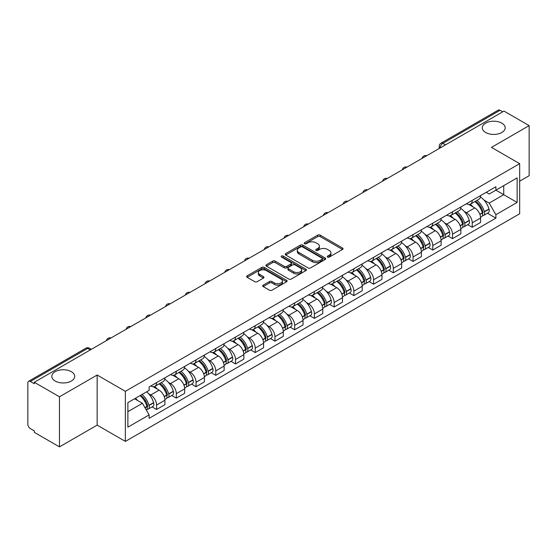 <?xml version="1.0" encoding="UTF-8"?>
<svg xmlns="http://www.w3.org/2000/svg" width="557" height="557" viewBox="0 0 557 557"><rect width="100%" height="100%" fill="white"/><g stroke="black" fill="none" stroke-linecap="round" stroke-linejoin="round"><path stroke-width="0.84" d="M327.607 257.069A1.225 0.71 0 0 0 329.34 257.069L342.527 249.459A1.755 1.017 0 0 0 343.042 248.742A1.755 1.017 0 0 0 342.527 248.025L320.184 235.124A1.755 1.017 0 0 0 317.706 235.124L304.512 242.741A1.225 0.71 0 0 0 304.157 243.242A1.225 0.71 0 0 0 304.512 243.743A1.225 0.71 0 0 0 306.253 243.743L307.958 242.755A5.619 3.245 0 0 1 315.903 242.755L317.769 243.827A5.619 3.245 0 0 1 319.412 246.124A5.619 3.245 0 0 1 317.769 248.415L316.056 249.404A1.225 0.71 0 0 0 315.701 249.905A1.225 0.71 0 0 0 316.056 250.406A1.225 0.71 0 0 0 317.796 250.406L319.502 249.418A5.619 3.245 0 0 1 327.446 249.418L329.312 250.497A5.619 3.245 0 0 1 330.955 252.787A5.619 3.245 0 0 1 329.312 255.085L327.607 256.067A1.225 0.71 0 0 0 327.244 256.568A1.225 0.71 0 0 0 327.607 257.069L327.607 256.067M71.352 371.679A11.446 6.607 0 0 0 58.882 370.245A11.446 6.607 0 0 0 51.815 376.351A11.446 6.607 0 0 0 55.164 381.023A11.446 6.607 0 0 0 67.641 382.457A11.446 6.607 0 0 0 74.708 376.351A11.446 6.607 0 0 0 71.352 371.679M501.836 123.146A11.446 6.607 0 0 0 489.359 121.711A11.446 6.607 0 0 0 482.292 127.818A11.446 6.607 0 0 0 485.648 132.489A11.446 6.607 0 0 0 498.118 133.924A11.446 6.607 0 0 0 505.185 127.818A11.446 6.607 0 0 0 501.836 123.146M263.21 285.149A1.755 1.017 0 0 0 262.695 285.859A1.755 1.017 0 0 0 263.21 286.577L269.477 290.197A1.755 1.017 0 0 0 271.962 290.197L286.611 281.745A1.755 1.017 0 0 0 287.12 281.027A1.755 1.017 0 0 0 286.611 280.31L264.262 267.409A1.755 1.017 0 0 0 261.783 267.409L247.134 275.868A1.755 1.017 0 0 0 246.619 276.585A1.755 1.017 0 0 0 247.134 277.295L254.709 281.668A1.755 1.017 0 0 0 257.188 281.668L263.461 278.054A1.755 1.017 0 0 0 263.969 277.337A1.755 1.017 0 0 0 263.461 276.62L259.701 274.448A4.693 2.708 0 0 1 258.33 272.533A4.693 2.708 0 0 1 261.226 270.027A4.693 2.708 0 0 1 266.343 270.618L281.055 279.106A4.693 2.708 0 0 1 282.427 281.027A4.693 2.708 0 0 1 279.53 283.527A4.693 2.708 0 0 1 274.413 282.942L271.962 281.529A1.755 1.017 0 0 0 269.477 281.529L263.21 285.149L263.21 286.577L269.477 282.984L269.477 281.529M125.353 391.32L97.155 375.035L59.467 396.793L34.297 382.269L503.981 111.094L529.15 125.624L491.462 147.382L519.667 163.667L125.353 391.32L125.353 441.409L519.667 213.756L519.667 163.667M308.084 267.91A1.755 1.017 0 0 0 310.569 267.91L325.211 259.451A1.755 1.017 0 0 0 325.727 258.733A1.755 1.017 0 0 0 325.211 258.023L302.869 245.122A1.755 1.017 0 0 0 300.39 245.122L285.741 253.574A1.755 1.017 0 0 0 285.226 254.291A1.755 1.017 0 0 0 285.741 255.009L308.084 267.91M281.946 257.334A1.225 0.71 0 0 1 283.193 257.508L305.89 270.611L291.262 279.057A1.755 1.017 0 0 1 288.784 279.057L266.434 266.155L266.434 264.721A1.755 1.017 0 0 0 265.926 265.438A1.755 1.017 0 0 0 266.434 266.155M266.434 264.721L272.707 261.101A1.755 1.017 0 0 1 275.186 261.101L284.251 266.337A1.755 1.017 0 0 0 286.73 266.337L290.893 263.934A1.755 1.017 0 0 0 291.408 263.217A1.755 1.017 0 0 0 290.893 262.5L281.459 257.055A1.225 0.71 0 0 1 281.097 256.554A1.225 0.71 0 0 1 281.856 255.893A1.225 0.71 0 0 1 283.193 256.046L305.911 269.163A1.755 1.017 0 0 1 306.427 269.88A1.755 1.017 0 0 1 305.911 270.598L305.911 269.163M59.467 396.793L59.467 446.881L34.297 432.357L34.297 430.895L30.377 428.632A3.579 2.068 -120 0 1 27.85 424.246L27.85 382.924A3.579 2.068 -120 0 1 28.588 381.287L85.875 348.209A3.579 2.068 60 0 1 87.665 348.39L30.377 381.461A3.579 2.068 -120 0 0 28.588 381.287M519.667 181.192L529.15 175.713L529.15 125.624M59.467 446.881L97.155 425.123L125.353 441.409M34.297 382.269L34.297 383.724L30.377 381.461M445.433 144.904L442.773 143.372A3.579 2.068 60 0 0 440.984 143.191L498.278 110.119A3.579 2.068 60 0 1 500.061 110.293L442.773 143.372A3.579 2.068 120 0 0 440.246 147.751L440.246 147.897M502.72 111.825L500.061 110.293M472.239 200.395A8.23 4.748 60 0 1 470.54 204.085L478.888 199.267A8.23 4.748 -120 0 0 480.587 195.57M464.322 211.514L466.425 212.732A8.23 4.748 60 0 1 472.239 222.807L480.587 217.989A8.23 4.748 -120 0 0 474.773 207.914L468.799 204.461M480.587 217.989L480.587 222.445L472.239 227.263L467.713 224.645M470.54 204.085A8.23 4.748 60 0 1 466.488 203.716M472.239 222.807L472.239 227.263M452.514 211.778A8.23 4.748 60 0 1 450.808 215.475L459.156 210.657A8.23 4.748 -120 0 0 460.862 206.96M447.988 236.036L452.514 238.654L460.862 233.829L460.862 229.38A8.23 4.748 -120 0 0 455.041 219.305L449.067 215.851M450.808 215.475A8.23 4.748 60 0 1 446.763 215.106M444.59 222.904L446.693 224.123A8.23 4.748 60 0 1 452.514 234.198L452.514 238.654M432.782 223.169A8.23 4.748 60 0 1 431.083 226.866L439.431 222.048A8.23 4.748 -120 0 0 441.13 218.351M428.256 247.426L432.782 250.037L441.13 245.219L441.13 240.77A8.23 4.748 -120 0 0 435.316 230.695L429.343 227.242M431.083 226.866A8.23 4.748 60 0 1 427.031 226.49M424.866 234.295L426.968 235.514A8.23 4.748 60 0 1 432.782 245.588L432.782 250.037M413.057 234.56A8.23 4.748 60 0 1 411.351 238.257L419.7 233.439A8.23 4.748 -120 0 0 421.405 229.742M408.532 258.817L413.057 261.428L421.405 256.61L421.405 252.161A8.23 4.748 -120 0 0 415.585 242.079L409.611 238.633M411.351 238.257A8.23 4.748 60 0 1 407.306 237.881M405.134 245.686L407.237 246.904A8.23 4.748 60 0 1 413.057 256.979L413.057 261.428M393.326 245.95A8.23 4.748 60 0 1 391.627 249.647L399.968 244.829A8.23 4.748 -120 0 0 401.674 241.132M388.8 270.208L393.326 272.819L401.674 268.001L401.674 263.552A8.23 4.748 -120 0 0 395.86 253.47L389.886 250.023M391.627 249.647A8.23 4.748 60 0 1 387.575 249.271M385.409 257.076L387.512 258.288A8.23 4.748 60 0 1 393.326 268.37L393.326 272.819M373.601 257.341A8.23 4.748 60 0 1 371.895 261.038L380.243 256.213A8.23 4.748 -120 0 0 381.949 252.523M369.075 281.598L373.601 284.209L381.949 279.391L381.949 274.935A8.23 4.748 -120 0 0 376.128 264.86L370.154 261.414M371.895 261.038A8.23 4.748 60 0 1 367.85 260.662M365.677 268.467L367.78 269.679A8.23 4.748 60 0 1 373.601 279.76L373.601 284.209M353.869 268.732A8.23 4.748 60 0 1 352.17 272.422L360.511 267.604A8.23 4.748 -120 0 0 362.217 263.914M349.343 292.989L353.869 295.6L362.217 290.782L362.217 286.326A8.23 4.748 -120 0 0 356.403 276.251L350.43 272.805M352.17 272.422A8.23 4.748 60 0 1 348.118 272.053M345.953 279.858L348.055 281.069A8.23 4.748 60 0 1 353.869 291.144L353.869 295.6M334.144 280.122A8.23 4.748 60 0 1 332.438 283.812L340.787 278.994A8.23 4.748 -120 0 0 342.492 275.304M329.619 304.38L334.144 306.991L342.492 302.173L342.492 297.717A8.23 4.748 -120 0 0 336.672 287.642L330.698 284.195M332.438 283.812A8.23 4.748 60 0 1 328.393 283.443M326.221 291.248L328.324 292.46A8.23 4.748 60 0 1 334.144 302.535L334.144 306.991M314.413 291.513A8.23 4.748 60 0 1 312.714 295.203L321.055 290.385A8.23 4.748 -120 0 0 322.761 286.695M309.887 315.77L314.413 318.381L322.761 313.563L322.761 309.107A8.23 4.748 -120 0 0 316.947 299.032L310.973 295.586M312.714 295.203A8.23 4.748 60 0 1 308.662 294.834M306.496 302.639L308.599 303.85A8.23 4.748 60 0 1 314.413 313.925L314.413 318.381M294.688 302.904A8.23 4.748 60 0 1 292.982 306.594L301.33 301.776A8.23 4.748 -120 0 0 303.036 298.086M290.162 327.161L294.688 329.772L303.036 324.954L303.036 320.498A8.23 4.748 -120 0 0 297.215 310.423L291.241 306.97M292.982 306.594A8.23 4.748 60 0 1 288.937 306.225M286.764 314.023L288.867 315.241A8.23 4.748 60 0 1 294.688 325.316L294.688 329.772M274.956 314.294A8.23 4.748 60 0 1 273.257 317.984L281.598 313.166A8.23 4.748 -120 0 0 283.304 309.476M270.43 338.545L274.956 341.163L283.304 336.344L283.304 331.888A8.23 4.748 -120 0 0 277.49 321.814L271.517 318.36M273.257 317.984A8.23 4.748 60 0 1 269.205 317.615M267.04 325.413L269.142 326.632A8.23 4.748 60 0 1 274.956 336.707L274.956 341.163M255.231 325.685A8.23 4.748 60 0 1 253.526 329.375L261.874 324.557A8.23 4.748 -120 0 0 263.579 320.86M250.706 349.935L255.231 352.553L263.579 347.735L263.579 343.279A8.23 4.748 -120 0 0 257.759 333.204L251.785 329.751M253.526 329.375A8.23 4.748 60 0 1 249.48 329.006M247.308 336.804L249.411 338.022A8.23 4.748 60 0 1 255.231 348.097L255.231 352.553M235.5 337.069A8.23 4.748 60 0 1 233.801 340.766L242.142 335.948A8.23 4.748 -120 0 0 243.848 332.25M230.974 361.326L235.5 363.944L243.848 359.119L243.848 354.67A8.23 4.748 -120 0 0 238.034 344.595L232.06 341.142M233.801 340.766A8.23 4.748 60 0 1 229.749 340.397M227.583 348.195L229.686 349.413A8.23 4.748 60 0 1 235.5 359.488L235.5 363.944M215.775 348.459A8.23 4.748 60 0 1 214.069 352.156L222.417 347.338A8.23 4.748 -120 0 0 224.123 343.641M211.249 372.717L215.775 375.327L224.123 370.509L224.123 366.06A8.23 4.748 -120 0 0 218.302 355.986L212.328 352.532M214.069 352.156A8.23 4.748 60 0 1 210.024 351.78M207.852 359.585L209.954 360.804A8.23 4.748 60 0 1 215.775 370.878L215.775 375.327M196.043 359.85A8.23 4.748 60 0 1 194.344 363.547L202.685 358.729A8.23 4.748 -120 0 0 204.391 355.032M191.517 384.107L196.043 386.718L204.391 381.9L204.391 377.451A8.23 4.748 -120 0 0 198.577 367.369L192.604 363.923M194.344 363.547A8.23 4.748 60 0 1 190.292 363.171M188.127 370.976L190.229 372.194A8.23 4.748 60 0 1 196.043 382.269L196.043 386.718M176.318 371.241A8.23 4.748 60 0 1 174.613 374.938L182.961 370.113A8.23 4.748 -120 0 0 184.666 366.422M171.793 395.498L176.318 398.109L184.666 393.291L184.666 388.835A8.23 4.748 -120 0 0 178.846 378.76L172.872 375.314M174.613 374.938A8.23 4.748 60 0 1 170.567 374.562M168.395 382.367L170.498 383.578A8.23 4.748 60 0 1 176.318 393.66L176.318 398.109M156.587 382.631A8.23 4.748 60 0 1 154.888 386.328L163.229 381.503A8.23 4.748 -120 0 0 164.935 377.813M152.061 406.889L156.587 409.499L164.935 404.681L164.935 400.225A8.23 4.748 -120 0 0 159.121 390.151L153.147 386.704M154.888 386.328A8.23 4.748 60 0 1 150.836 385.952M148.67 393.757L150.773 394.969A8.23 4.748 60 0 1 156.587 405.05L156.587 409.499M486.212 192.325L489.185 194.038L517.133 177.906L503.73 185.641L503.73 194.699L489.185 203.096L484.047 200.123M127.88 411.693L142.425 403.296L149.13 414.902L127.88 427.17L127.88 402.634L149.13 390.373L149.13 386.941L495.89 186.741L495.89 190.167L517.133 202.435L495.89 214.703L489.185 203.096M517.133 177.906L517.133 202.435M149.13 414.902L149.13 418.335L495.89 218.135L495.89 214.703M97.155 375.035L97.155 425.123M142.425 403.296L134.585 398.77M487.445 213.254L495.89 218.135M328.094 257.243L329.312 256.54A5.619 3.245 0 0 0 330.955 254.25L330.955 252.787M319.412 246.124L319.412 247.587A5.619 3.245 0 0 1 317.769 249.877L316.55 250.58M342.527 248.025L342.527 249.459L320.184 236.586A1.755 1.017 0 0 0 317.706 236.586L305.006 243.917M325.191 259.465L302.869 246.584A1.755 1.017 0 0 0 300.39 246.584L285.762 255.022M322.113 259.242A1.225 0.71 0 0 0 322.468 258.733A1.225 0.71 0 0 0 322.113 258.232L302.5 246.911A1.225 0.71 0 0 0 300.759 246.911L298.963 247.949A5.619 3.245 0 0 0 297.313 250.246A5.619 3.245 0 0 0 298.963 252.537L312.366 260.279A5.619 3.245 0 0 0 320.31 260.279L322.113 259.242L322.113 260.697A1.225 0.71 0 0 0 322.468 260.196L322.468 258.733M297.313 250.246L297.313 251.701A5.619 3.245 0 0 0 298.963 253.999L298.963 252.537M322.113 260.697L320.31 261.741A5.619 3.245 0 0 1 312.366 261.741L298.963 253.999M266.462 266.169L272.707 262.563L272.707 261.101M291.408 263.217L291.408 264.679A1.755 1.017 0 0 1 290.893 265.39L286.73 267.792A1.755 1.017 0 0 1 284.251 267.792L275.186 262.563A1.755 1.017 0 0 0 272.707 262.563M293.65 271.76A4.693 2.708 0 0 0 298.768 272.352A4.693 2.708 0 0 0 301.671 269.846A4.693 2.708 0 0 0 300.293 267.931L295.113 264.937A1.755 1.017 0 0 0 292.627 264.937L288.47 267.339A1.755 1.017 0 0 0 287.955 268.056A1.755 1.017 0 0 0 288.47 268.773L293.65 271.76L293.65 273.222A4.693 2.708 0 0 0 298.768 273.807A4.693 2.708 0 0 0 301.671 271.308L301.671 269.846M287.955 268.056L287.955 269.511A1.755 1.017 0 0 0 288.47 270.229L288.47 268.773M293.65 273.222L288.47 270.229M282.427 281.027L282.427 282.483A4.693 2.708 0 0 1 279.53 284.989A4.693 2.708 0 0 1 274.413 284.404L271.962 282.984A1.755 1.017 0 0 0 269.477 282.984M258.33 272.533L258.33 273.995A4.693 2.708 0 0 0 259.701 275.91L259.701 274.448M263.433 278.061L259.701 275.91M286.583 281.758L264.262 268.871A1.755 1.017 0 0 0 261.783 268.871L247.155 277.309M475.344 201.307A11.265 6.503 60 0 1 475.406 201.342A11.265 6.503 60 0 1 482.815 211.451L482.884 211.688A2.193 1.267 60 0 1 482.536 213.408A2.193 1.267 60 0 1 482.487 213.428M474.856 201.592A13.591 7.847 60 0 1 482.32 212.809L482.39 213.039A4.519 2.604 60 0 1 481.68 216.589L480.552 217.237M482.446 215.587A4.519 2.604 -120 0 0 483.699 215.42A4.519 2.604 -120 0 0 484.416 211.876L484.346 211.639A13.591 7.847 -120 0 0 476.876 200.423M480.419 197.018A13.591 7.847 60 0 1 488.962 208.972L489.032 209.209A4.519 2.604 60 0 1 488.315 212.753L483.699 215.42M470.219 204.245A13.591 7.847 60 0 1 473.053 206.925M479.668 206.939L481.394 207.942M455.619 212.697A11.265 6.503 60 0 1 455.675 212.732A11.265 6.503 60 0 1 463.09 222.842L463.152 223.078A2.193 1.267 60 0 1 462.811 224.798A2.193 1.267 60 0 1 462.763 224.819M455.125 212.983A13.591 7.847 60 0 1 462.595 224.199L462.658 224.429A4.519 2.604 60 0 1 461.948 227.98L460.827 228.628M462.721 226.978A4.519 2.604 -120 0 0 463.974 226.81A4.519 2.604 -120 0 0 464.684 223.266L464.622 223.03A13.591 7.847 -120 0 0 457.151 211.813M460.688 208.409A13.591 7.847 60 0 1 469.238 220.363L469.3 220.6A4.519 2.604 60 0 1 468.59 224.144L463.974 226.81M450.488 215.636A13.591 7.847 60 0 1 453.328 218.309M459.936 218.33L461.669 219.333M435.887 224.088A11.265 6.503 60 0 1 435.95 224.123A11.265 6.503 60 0 1 443.358 234.232L443.428 234.462A2.193 1.267 60 0 1 443.08 236.189A2.193 1.267 60 0 1 443.031 236.21M435.4 224.374A13.591 7.847 60 0 1 442.864 235.59L442.933 235.82A4.519 2.604 60 0 1 442.223 239.364L441.095 240.018M442.989 238.368A4.519 2.604 -120 0 0 444.242 238.201A4.519 2.604 -120 0 0 444.959 234.65L444.89 234.42A13.591 7.847 -120 0 0 437.419 223.204M440.963 219.799A13.591 7.847 60 0 1 449.506 231.754L449.576 231.99A4.519 2.604 60 0 1 448.858 235.534L444.242 238.201M430.763 227.026A13.591 7.847 60 0 1 433.597 229.7M440.211 229.721L441.938 230.723M416.163 235.479A11.265 6.503 60 0 1 416.218 235.514A11.265 6.503 60 0 1 423.633 245.623L423.696 245.853A2.193 1.267 60 0 1 423.355 247.573A2.193 1.267 60 0 1 423.306 247.6M415.668 235.764A13.591 7.847 60 0 1 423.139 246.981L423.202 247.211A4.519 2.604 60 0 1 422.491 250.754L421.371 251.409M423.264 249.759A4.519 2.604 -120 0 0 424.518 249.592A4.519 2.604 -120 0 0 425.228 246.041L425.165 245.811A13.591 7.847 -120 0 0 417.694 234.594M421.231 231.19A13.591 7.847 60 0 1 429.781 243.144L429.844 243.381A4.519 2.604 60 0 1 429.134 246.925L424.518 249.592M411.031 238.41A13.591 7.847 60 0 1 413.872 241.09M420.479 241.111L422.213 242.114M396.431 246.869A11.265 6.503 60 0 1 396.493 246.904A11.265 6.503 60 0 1 403.902 257.014L403.971 257.243A2.193 1.267 60 0 1 403.623 258.963A2.193 1.267 60 0 1 403.574 258.991M395.943 247.155A13.591 7.847 60 0 1 403.407 258.371L403.477 258.601A4.519 2.604 60 0 1 402.767 262.145L401.639 262.793M403.533 261.149A4.519 2.604 -120 0 0 404.786 260.982A4.519 2.604 -120 0 0 405.503 257.431L405.433 257.202A13.591 7.847 -120 0 0 397.963 245.985M401.506 242.58A13.591 7.847 60 0 1 410.049 254.535L410.119 254.772A4.519 2.604 60 0 1 409.402 258.316L404.786 260.982M391.306 249.801A13.591 7.847 60 0 1 394.14 252.481M400.755 252.502L402.481 253.505M376.706 258.26A11.265 6.503 60 0 1 376.762 258.288A11.265 6.503 60 0 1 384.177 268.404L384.239 268.634A2.193 1.267 60 0 1 383.898 270.354A2.193 1.267 60 0 1 383.85 270.382M376.212 258.545A13.591 7.847 60 0 1 383.682 269.755L383.745 269.992A4.519 2.604 60 0 1 383.035 273.536L381.914 274.183M383.808 272.54A4.519 2.604 -120 0 0 385.061 272.366A4.519 2.604 -120 0 0 385.771 268.822L385.709 268.592A13.591 7.847 -120 0 0 378.238 257.376M381.775 253.964A13.591 7.847 60 0 1 390.318 265.926L390.387 266.155A4.519 2.604 60 0 1 389.677 269.706L385.061 272.366M371.575 261.191A13.591 7.847 60 0 1 374.415 263.872M381.023 263.893L382.756 264.888M356.974 269.651A11.265 6.503 60 0 1 357.037 269.679A11.265 6.503 60 0 1 364.445 279.795L364.515 280.025A2.193 1.267 60 0 1 364.167 281.745A2.193 1.267 60 0 1 364.118 281.772M356.487 269.936A13.591 7.847 60 0 1 363.951 281.146L364.02 281.382A4.519 2.604 60 0 1 363.31 284.926L362.182 285.574M364.076 283.931A4.519 2.604 -120 0 0 365.329 283.757A4.519 2.604 -120 0 0 366.046 280.213L365.977 279.983A13.591 7.847 -120 0 0 358.506 268.766M362.05 265.355A13.591 7.847 60 0 1 370.593 277.316L370.663 277.546A4.519 2.604 60 0 1 369.945 281.097L365.329 283.757M351.85 272.582A13.591 7.847 60 0 1 354.684 275.262M361.298 275.283L363.025 276.279M337.25 281.041A11.265 6.503 60 0 1 337.305 281.069A11.265 6.503 60 0 1 344.72 291.179L344.783 291.415A2.193 1.267 60 0 1 344.442 293.135A2.193 1.267 60 0 1 344.393 293.163M336.755 281.32A13.591 7.847 60 0 1 344.226 292.536L344.289 292.773A4.519 2.604 60 0 1 343.578 296.317L342.458 296.965M344.351 295.321A4.519 2.604 -120 0 0 345.605 295.147A4.519 2.604 -120 0 0 346.315 291.603L346.252 291.367A13.591 7.847 -120 0 0 338.781 280.157M342.318 276.745A13.591 7.847 60 0 1 350.861 288.707L350.931 288.937A4.519 2.604 60 0 1 350.221 292.481L345.605 295.147M332.118 283.973A13.591 7.847 60 0 1 334.959 286.653M341.566 286.674L343.3 287.67M317.518 292.432A11.265 6.503 60 0 1 317.581 292.46A11.265 6.503 60 0 1 324.989 302.569L325.058 302.806A2.193 1.267 60 0 1 324.71 304.526A2.193 1.267 60 0 1 324.661 304.554M317.03 292.71A13.591 7.847 60 0 1 324.494 303.927L324.564 304.164A4.519 2.604 60 0 1 323.847 307.708L322.726 308.355M324.62 306.712A4.519 2.604 -120 0 0 325.873 306.538A4.519 2.604 -120 0 0 326.59 302.994L326.52 302.757A13.591 7.847 -120 0 0 319.05 291.548M322.594 288.136A13.591 7.847 60 0 1 331.137 300.098L331.206 300.327A4.519 2.604 60 0 1 330.489 303.871L325.873 306.538M312.393 295.363A13.591 7.847 60 0 1 315.227 298.044M321.842 298.058L323.568 299.06M297.793 303.816A11.265 6.503 60 0 1 297.849 303.85A11.265 6.503 60 0 1 305.264 313.96L305.327 314.197A2.193 1.267 60 0 1 304.985 315.916A2.193 1.267 60 0 1 304.937 315.944M297.299 304.101A13.591 7.847 60 0 1 304.77 315.318L304.832 315.554A4.519 2.604 60 0 1 304.122 319.098L303.001 319.746M304.895 318.096A4.519 2.604 -120 0 0 306.148 317.929A4.519 2.604 -120 0 0 306.858 314.385L306.796 314.148A13.591 7.847 -120 0 0 299.325 302.931M302.862 299.527A13.591 7.847 60 0 1 311.405 311.481L311.474 311.718A4.519 2.604 60 0 1 310.764 315.262L306.148 317.929M292.662 306.754A13.591 7.847 60 0 1 295.502 309.434M302.11 309.448L303.844 310.451M278.061 315.206A11.265 6.503 60 0 1 278.124 315.241A11.265 6.503 60 0 1 285.532 325.351L285.602 325.587A2.193 1.267 60 0 1 285.254 327.307A2.193 1.267 60 0 1 285.205 327.335M277.574 315.492A13.591 7.847 60 0 1 285.038 326.708L285.107 326.938A4.519 2.604 60 0 1 284.39 330.489L283.269 331.137M285.163 329.486A4.519 2.604 -120 0 0 286.416 329.319A4.519 2.604 -120 0 0 287.134 325.775L287.064 325.539A13.591 7.847 -120 0 0 279.593 314.322M283.137 310.917A13.591 7.847 60 0 1 291.68 322.872L291.75 323.109A4.519 2.604 60 0 1 291.033 326.653L286.416 329.319M272.937 318.144A13.591 7.847 60 0 1 275.771 320.825M282.385 320.839L284.112 321.842M258.337 326.597A11.265 6.503 60 0 1 258.392 326.632A11.265 6.503 60 0 1 265.807 336.741L265.87 336.978A2.193 1.267 60 0 1 265.529 338.698A2.193 1.267 60 0 1 265.48 338.719M257.842 326.882A13.591 7.847 60 0 1 265.313 338.099L265.376 338.329A4.519 2.604 60 0 1 264.666 341.88L263.545 342.527M265.438 340.877A4.519 2.604 -120 0 0 266.692 340.71A4.519 2.604 -120 0 0 267.402 337.166L267.339 336.929A13.591 7.847 -120 0 0 259.868 325.713M263.405 322.308A13.591 7.847 60 0 1 271.948 334.263L272.018 334.499A4.519 2.604 60 0 1 271.308 338.043L266.692 340.71M253.205 329.535A13.591 7.847 60 0 1 256.046 332.216M262.653 332.23L264.387 333.232M238.605 337.988A11.265 6.503 60 0 1 238.668 338.022A11.265 6.503 60 0 1 246.076 348.132L246.145 348.369A2.193 1.267 60 0 1 245.797 350.088A2.193 1.267 60 0 1 245.748 350.109M238.118 338.273A13.591 7.847 60 0 1 245.581 349.49L245.651 349.719A4.519 2.604 60 0 1 244.934 353.27L243.813 353.918M245.707 352.268A4.519 2.604 -120 0 0 246.96 352.101A4.519 2.604 -120 0 0 247.677 348.557L247.607 348.32A13.591 7.847 -120 0 0 240.137 337.103M243.681 333.699A13.591 7.847 60 0 1 252.224 345.653L252.293 345.89A4.519 2.604 60 0 1 251.576 349.434L246.96 352.101M233.48 340.926A13.591 7.847 60 0 1 236.314 343.599M242.929 343.62L244.655 344.623M218.88 349.378A11.265 6.503 60 0 1 218.936 349.413A11.265 6.503 60 0 1 226.351 359.523L226.414 359.752A2.193 1.267 60 0 1 226.072 361.472A2.193 1.267 60 0 1 226.024 361.5M218.386 349.664A13.591 7.847 60 0 1 225.857 360.88L225.919 361.11A4.519 2.604 60 0 1 225.209 364.654L224.088 365.308M225.982 363.658A4.519 2.604 -120 0 0 227.235 363.491A4.519 2.604 -120 0 0 227.945 359.94L227.883 359.711A13.591 7.847 -120 0 0 220.412 348.494M223.949 345.089A13.591 7.847 60 0 1 232.492 357.044L232.561 357.281A4.519 2.604 60 0 1 231.851 360.825L227.235 363.491M213.749 352.309A13.591 7.847 60 0 1 216.589 354.99M223.197 355.011L224.931 356.014M199.148 360.769A11.265 6.503 60 0 1 199.211 360.804A11.265 6.503 60 0 1 206.619 370.913L206.689 371.143A2.193 1.267 60 0 1 206.341 372.863A2.193 1.267 60 0 1 206.292 372.891M198.661 361.054A13.591 7.847 60 0 1 206.125 372.271L206.194 372.501A4.519 2.604 60 0 1 205.477 376.045L204.356 376.692M206.25 375.049A4.519 2.604 -120 0 0 207.503 374.882A4.519 2.604 -120 0 0 208.221 371.331L208.151 371.101A13.591 7.847 -120 0 0 200.68 359.885M204.224 356.48A13.591 7.847 60 0 1 212.767 368.435L212.837 368.671A4.519 2.604 60 0 1 212.12 372.215L207.503 374.882M194.024 363.7A13.591 7.847 60 0 1 196.858 366.381M203.472 366.402L205.199 367.404M179.424 372.16A11.265 6.503 60 0 1 179.479 372.194A11.265 6.503 60 0 1 186.894 382.304L186.957 382.534A2.193 1.267 60 0 1 186.616 384.253A2.193 1.267 60 0 1 186.567 384.281M178.929 372.445A13.591 7.847 60 0 1 186.4 383.655L186.463 383.891A4.519 2.604 60 0 1 185.753 387.435L184.632 388.083M186.525 386.44A4.519 2.604 -120 0 0 187.779 386.273A4.519 2.604 -120 0 0 188.489 382.722L188.426 382.492A13.591 7.847 -120 0 0 180.955 371.275M184.492 367.871A13.591 7.847 60 0 1 193.035 379.825L193.105 380.055A4.519 2.604 60 0 1 192.395 383.606L187.779 386.273M174.292 375.091A13.591 7.847 60 0 1 177.133 377.771M183.74 377.792L185.474 378.795M159.692 383.55A11.265 6.503 60 0 1 159.755 383.578A11.265 6.503 60 0 1 167.163 393.695L167.232 393.924A2.193 1.267 60 0 1 166.884 395.644A2.193 1.267 60 0 1 166.835 395.672M159.205 383.836A13.591 7.847 60 0 1 166.668 395.045L166.738 395.282A4.519 2.604 60 0 1 166.021 398.826L164.9 399.473M166.794 397.83A4.519 2.604 -120 0 0 168.047 397.656A4.519 2.604 -120 0 0 168.764 394.112L168.694 393.883A13.591 7.847 -120 0 0 161.224 382.666M164.768 379.254A13.591 7.847 60 0 1 173.311 391.216L173.38 391.446A4.519 2.604 60 0 1 172.663 394.997L168.047 397.656M154.567 386.481A13.591 7.847 60 0 1 157.401 389.162M164.016 389.183L165.742 390.178M140.573 395.31A11.265 6.503 60 0 1 147.438 405.085L147.501 405.315A2.193 1.267 60 0 1 147.159 407.035A2.193 1.267 60 0 1 147.111 407.063M140.002 395.637A13.591 7.847 60 0 1 146.944 406.436L147.006 406.673A4.519 2.604 60 0 1 146.387 410.161M147.069 409.221A4.519 2.604 -120 0 0 148.322 409.047A4.519 2.604 -120 0 0 149.032 405.503L148.97 405.273A13.591 7.847 -120 0 0 142.028 394.474M146.644 391.808A13.591 7.847 60 0 1 153.579 402.607L153.648 402.836A4.519 2.604 60 0 1 152.938 406.387L148.322 409.047M135.386 398.304A13.591 7.847 60 0 1 137.676 400.553M144.284 400.574L146.018 401.569M440.371 147.821L440.246 147.751A3.579 2.068 0 0 1 439.201 146.289L439.201 148.503M176.318 393.66L184.666 388.835M196.043 382.269L204.391 377.451M215.775 370.878L224.123 366.06M235.5 359.488L243.848 354.67M255.231 348.097L263.579 343.279M274.956 336.707L283.304 331.888M294.688 325.316L303.036 320.498M314.413 313.925L322.761 309.107M334.144 302.535L342.492 297.717M353.869 291.144L362.217 286.326M373.601 279.76L381.949 274.935M393.326 268.37L401.674 263.552M413.057 256.979L421.405 252.161M432.782 245.588L441.13 240.77M452.514 234.198L460.862 229.38M156.587 405.05L164.935 400.225M150.773 394.969L159.121 390.151M170.498 383.578L178.846 378.76M190.229 372.194L198.577 367.369M209.954 360.804L218.302 355.986M229.686 349.413L238.034 344.595M249.411 338.022L257.759 333.204M269.142 326.632L277.49 321.814M288.867 315.241L297.215 310.423M308.599 303.85L316.947 299.032M328.324 292.46L336.672 287.642M348.055 281.069L356.403 276.251M367.78 269.679L376.128 264.86M387.512 258.288L395.86 253.47M407.237 246.904L415.585 242.079M426.968 235.514L435.316 230.695M446.693 224.123L455.041 219.305M466.425 212.732L474.773 207.914M426.37 155.911A3.579 2.068 120 0 0 424.789 156.823M406.638 167.302A3.579 2.068 120 0 0 405.057 168.214M386.913 178.686A3.579 2.068 120 0 0 385.333 179.598M367.181 190.076A3.579 2.068 120 0 0 365.601 190.988M347.457 201.467A3.579 2.068 120 0 0 345.876 202.379M327.725 212.858A3.579 2.068 120 0 0 326.144 213.77M308 224.248A3.579 2.068 120 0 0 306.42 225.16M288.268 235.639A3.579 2.068 120 0 0 286.688 236.551M268.544 247.03A3.579 2.068 120 0 0 266.963 247.942M248.812 258.42A3.579 2.068 120 0 0 247.231 259.332M229.087 269.811A3.579 2.068 120 0 0 227.507 270.723M209.355 281.201A3.579 2.068 120 0 0 207.775 282.114M189.631 292.592A3.579 2.068 120 0 0 188.05 293.497M169.899 303.976A3.579 2.068 120 0 0 168.318 304.888M150.174 315.366A3.579 2.068 120 0 0 148.594 316.279M130.442 326.757A3.579 2.068 120 0 0 128.862 327.669M110.718 338.148A3.579 2.068 120 0 0 109.137 339.06M90.325 349.921L87.665 348.39A3.579 2.068 120 0 1 89.454 348.209A3.579 3.579 0 0 0 85.875 348.209M329.312 256.54L329.312 255.085M316.056 250.406L316.056 249.404M317.769 249.877L317.769 248.415M304.512 243.743L304.512 242.741M317.706 236.586L317.706 235.124M320.184 236.586L320.184 235.124M285.741 255.009L285.741 253.574M300.39 246.584L300.39 245.122M302.869 246.584L302.869 245.122M325.211 259.451L325.211 258.023M312.366 261.741L312.366 260.279M320.31 261.741L320.31 260.279M275.186 262.563L275.186 261.101M284.251 267.792L284.251 266.337M286.73 267.792L286.73 266.337M290.893 265.39L290.893 263.934M283.193 257.508L283.193 256.046M271.962 282.984L271.962 281.529M274.413 284.404L274.413 282.942M263.461 278.054L263.461 276.62M247.134 277.295L247.134 275.868M261.783 268.871L261.783 267.409M264.262 268.871L264.262 267.409M286.611 281.745L286.611 280.31M479.918 214.466L482.39 213.039M484.416 211.876L489.032 209.209M484.346 211.639L488.962 208.972M482.32 212.788L482.989 212.405M479.835 214.243L482.32 212.809M460.186 225.857L462.658 224.429M464.684 223.266L469.3 220.6M464.622 223.03L469.238 220.363M460.103 225.634L463.264 223.796M440.462 237.247L442.933 235.82M444.959 234.65L449.576 231.99M444.89 234.42L449.506 231.754M440.378 237.024L443.532 235.179M420.73 248.638L423.202 247.211M425.228 246.041L429.844 243.381M425.165 245.811L429.781 243.144M423.132 246.96L423.807 246.57M420.646 248.415L423.139 246.981M401.005 260.028L403.477 258.601M405.503 257.431L410.119 254.772M405.433 257.202L410.049 254.535M403.407 258.351L404.076 257.961M400.922 259.806L403.407 258.371M381.273 271.419L383.745 269.992M385.771 268.822L390.387 266.155M385.709 268.592L390.318 265.926M383.676 269.741L384.351 269.351M381.19 271.196L383.682 269.755M361.549 282.81L364.02 281.382M366.046 280.213L370.663 277.546M365.977 279.983L370.593 277.316M361.465 282.587L364.619 280.742M341.817 294.2L344.289 292.773M346.315 291.603L350.931 288.937M346.252 291.367L350.861 288.707M341.733 293.978L344.894 292.133M322.092 305.591L324.564 304.164M326.59 302.994L331.206 300.327M326.52 302.757L331.137 300.098M322.009 305.368L325.163 303.523M302.36 316.982L304.832 315.554M306.858 314.385L311.474 311.718M306.796 314.148L311.405 311.481M304.763 315.304L305.438 314.914M302.277 316.752L304.77 315.318M282.636 328.372L285.107 326.938M287.134 325.775L291.75 323.109M287.064 325.539L291.68 322.872M285.038 326.694L285.706 326.305M282.552 328.143L285.038 326.708M262.904 339.756L265.376 338.329M267.402 337.166L272.018 334.499M267.339 336.929L271.948 334.263M265.306 338.078L265.981 337.695M262.82 339.533L265.313 338.099M243.179 351.147L245.651 349.719M247.677 348.557L252.293 345.89M247.607 348.32L252.224 345.653M243.096 350.924L246.25 349.086M223.448 362.537L225.919 361.11M227.945 359.94L232.561 357.281M227.883 359.711L232.492 357.044M223.364 362.315L226.525 360.47M203.723 373.928L206.194 372.501M208.221 371.331L212.837 368.671M208.151 371.101L212.767 368.435M206.125 372.25L206.793 371.86M203.639 373.705L206.125 372.271M183.991 385.319L186.463 383.891M188.489 382.722L193.105 380.055M188.426 382.492L193.035 379.825M186.393 383.641L187.068 383.251M183.907 385.096L186.4 383.655M164.266 396.709L166.738 395.282M168.764 394.112L173.38 391.446M168.694 393.883L173.311 391.216M166.668 395.031L167.337 394.641M164.183 396.487L166.668 395.045M145.036 407.815L147.006 406.673M149.032 405.503L153.648 402.836M148.97 405.273L153.579 402.607M144.917 407.606L147.612 406.032M426.669 155.73A3.579 3.579 0 0 0 422.081 158.383M406.944 167.121A3.579 3.579 0 0 0 402.349 169.774M387.212 178.512A3.579 3.579 0 0 0 382.624 181.164M367.488 189.902A3.579 3.579 0 0 0 362.892 192.555M347.756 201.293A3.579 3.579 0 0 0 343.168 203.946M328.031 212.683A3.579 3.579 0 0 0 323.436 215.336M308.3 224.074A3.579 3.579 0 0 0 303.711 226.72M288.575 235.465A3.579 3.579 0 0 0 283.979 238.111M268.843 246.855A3.579 3.579 0 0 0 264.255 249.501M249.118 258.246A3.579 3.579 0 0 0 244.523 260.892M229.387 269.637A3.579 3.579 0 0 0 224.798 272.282M209.662 281.02A3.579 3.579 0 0 0 205.067 283.673M189.93 292.411A3.579 3.579 0 0 0 185.342 295.064M170.205 303.802A3.579 3.579 0 0 0 165.61 306.454M150.474 315.192A3.579 3.579 0 0 0 145.885 317.845M130.749 326.583A3.579 3.579 0 0 0 126.154 329.236M111.017 337.974A3.579 3.579 0 0 0 106.429 340.626M91.369 349.316L89.454 348.209M440.984 143.191A3.579 3.579 0 0 0 439.201 146.289"/></g></svg>
